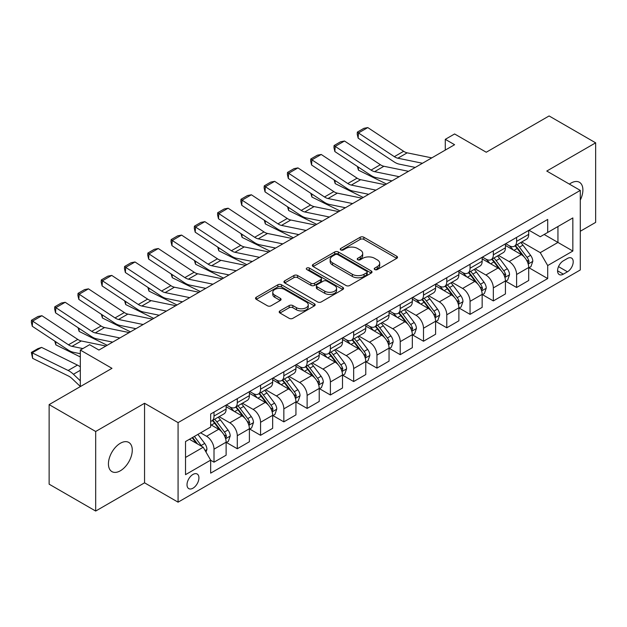 <?xml version="1.0" encoding="UTF-8"?>
<svg xmlns="http://www.w3.org/2000/svg" width="627" height="627" viewBox="0 0 627 627"><rect width="100%" height="100%" fill="white"/><g stroke="black" fill="none" stroke-linecap="round" stroke-linejoin="round"><path stroke-width="0.94" d="M374.766 269.563A1.81 1.042 0 0 0 377.321 269.563L396.742 258.348A2.586 1.489 0 0 0 397.502 257.289A2.586 1.489 0 0 0 396.742 256.239L363.84 237.241A2.586 1.489 0 0 0 360.188 237.241L340.767 248.457A1.81 1.042 0 0 0 340.242 249.193A1.81 1.042 0 0 0 340.767 249.93A1.81 1.042 0 0 0 343.33 249.93L345.838 248.48A8.269 4.773 0 0 1 357.539 248.48L360.282 250.063A8.269 4.773 0 0 1 362.704 253.441A8.269 4.773 0 0 1 360.282 256.819L357.766 258.269A1.81 1.042 0 0 0 357.233 259.006A1.81 1.042 0 0 0 357.766 259.743A1.81 1.042 0 0 0 360.329 259.743L362.837 258.293A8.269 4.773 0 0 1 374.538 258.293L377.282 259.876A8.269 4.773 0 0 1 379.703 263.254A8.269 4.773 0 0 1 377.282 266.632L374.766 268.082A1.81 1.042 0 0 0 374.233 268.818A1.81 1.042 0 0 0 374.766 269.563L374.766 268.082M120.353 470.783A16.851 9.734 120 0 0 131.364 455.931A16.851 9.734 120 0 0 128.778 442.427A16.851 9.734 120 0 0 120.353 443.258A16.851 9.734 120 0 0 109.341 458.11A16.851 9.734 120 0 0 111.927 471.622A16.851 9.734 120 0 0 120.353 470.783M580.288 200.068A16.851 9.734 120 0 0 579.403 182.261A16.851 9.734 120 0 0 570.978 183.092A16.851 9.734 120 0 0 569.402 184.119M192.975 488.198A8.425 4.867 120 0 0 198.477 480.776A8.425 4.867 120 0 0 197.184 474.02A8.425 4.867 120 0 0 192.975 474.435A8.425 4.867 120 0 0 187.465 481.865A8.425 4.867 120 0 0 188.758 488.613A8.425 4.867 120 0 0 192.975 488.198M279.948 310.898A2.586 1.489 0 0 0 279.195 311.956A2.586 1.489 0 0 0 279.948 313.014L289.18 318.336A2.586 1.489 0 0 0 292.833 318.336L314.401 305.89A2.586 1.489 0 0 0 315.162 304.832A2.586 1.489 0 0 0 314.401 303.774L281.499 284.783A2.586 1.489 0 0 0 277.847 284.783L256.278 297.237A2.586 1.489 0 0 0 255.526 298.287A2.586 1.489 0 0 0 256.278 299.345L267.431 305.78A2.586 1.489 0 0 0 271.083 305.78L280.316 300.451A2.586 1.489 0 0 0 281.068 299.4A2.586 1.489 0 0 0 280.316 298.342L274.783 295.152A6.913 3.989 0 0 1 272.761 292.331A6.913 3.989 0 0 1 277.032 288.639A6.913 3.989 0 0 1 284.564 289.502L306.227 302.01A6.913 3.989 0 0 1 308.249 304.832A6.913 3.989 0 0 1 303.977 308.523A6.913 3.989 0 0 1 296.446 307.653L292.833 305.568A2.586 1.489 0 0 0 289.18 305.568L279.948 310.898L279.948 313.014M580.288 231.261L595.65 222.389L595.65 142.831L549.095 115.956L486.254 152.236L454.599 133.966L445.288 139.335L454.599 144.712L98.933 350.054L89.63 344.678L80.319 350.054L80.319 386.6M95.68 431.486L95.68 511.044L144.555 482.821L144.555 403.271L95.68 431.486L49.125 404.611L111.974 368.331L80.319 350.054M144.555 403.271L178.076 422.622L580.288 190.404L580.288 269.963L178.076 502.172L178.076 422.622M595.65 142.831L546.768 171.053L580.288 190.404M346.026 285.52A2.586 1.489 0 0 0 349.678 285.52L371.247 273.066A2.586 1.489 0 0 0 372.007 272.016A2.586 1.489 0 0 0 371.247 270.958L338.345 251.968A2.586 1.489 0 0 0 334.693 251.968L313.124 264.414A2.586 1.489 0 0 0 312.364 265.472A2.586 1.489 0 0 0 313.124 266.53L346.026 285.52M307.543 269.955A1.81 1.042 0 0 1 309.377 270.206L309.377 268.058L342.828 287.37A2.586 1.489 0 0 1 343.58 288.42A2.586 1.489 0 0 1 342.828 289.478L321.259 301.932A2.586 1.489 0 0 1 317.599 301.932L284.705 282.934L284.705 280.825A2.586 1.489 0 0 0 283.945 281.884A2.586 1.489 0 0 0 284.705 282.934M284.705 280.825L293.93 275.496A2.586 1.489 0 0 1 297.59 275.496L310.929 283.2A2.586 1.489 0 0 0 314.589 283.2L320.71 279.666A2.586 1.489 0 0 0 321.463 278.607A2.586 1.489 0 0 0 320.71 277.557L306.815 269.532A1.81 1.042 0 0 1 306.289 268.795A1.81 1.042 0 0 1 307.402 267.831A1.81 1.042 0 0 1 309.377 268.058M95.68 511.044L49.125 484.169L49.125 404.611M567.443 258.457L563.344 260.824A8.167 4.71 120 0 0 558.006 268.019A8.167 4.71 120 0 0 559.26 274.555A8.167 4.71 120 0 0 563.344 274.156L567.443 271.789A8.167 4.71 120 0 0 572.772 264.594A8.167 4.71 120 0 0 571.518 258.05A8.167 4.71 120 0 0 567.443 258.457M528.984 230.234L540.255 236.74L547.7 232.437L547.7 219.434L210.664 414.016L210.664 427.026L185.521 441.541L185.521 474.655L210.664 460.14L210.664 473.15L547.7 278.56L547.7 265.55L540.255 252.65L521.735 241.959M547.7 232.437L572.843 217.93L572.843 251.035L547.7 265.55M144.555 482.821L178.076 502.172M445.288 139.335L445.288 150.088M544.165 234.482L557.944 242.437L557.944 226.527L572.843 217.93M540.255 252.65L557.944 242.437L572.843 251.035M185.521 457.451L203.211 447.239L189.432 439.284M210.664 460.249L214.011 462.185L214.011 449.175A10.534 6.082 -120 0 0 206.565 436.274L200.609 432.834M214.011 462.185L226.12 455.194L226.12 442.184A10.534 6.082 -120 0 0 218.666 429.283L210.664 424.659M226.394 442.458L237.288 448.744L237.288 435.734A10.534 6.082 -120 0 0 229.843 422.833L219.144 416.657M237.288 448.744L249.397 441.753L249.397 428.75A10.534 6.082 -120 0 0 241.944 415.85L226.12 406.711M249.671 429.017L260.566 435.303L260.566 422.3A10.534 6.082 -120 0 0 253.12 409.4L242.422 403.224M260.566 435.303L272.667 428.319L272.667 415.309A10.534 6.082 -120 0 0 265.221 402.409L249.397 393.27M272.949 415.576L283.843 421.869L283.843 408.859A10.534 6.082 -120 0 0 276.397 395.958L265.699 389.782M283.843 421.869L295.944 414.878L295.944 401.868A10.534 6.082 -120 0 0 288.498 388.967L272.667 379.829M296.226 402.142L307.12 408.428L307.12 395.418A10.534 6.082 -120 0 0 299.667 382.517L288.976 376.349M307.12 408.428L319.221 401.445L319.221 388.434A10.534 6.082 -120 0 0 311.776 375.534L295.944 366.395M319.504 388.701L330.398 394.994L330.398 381.984A10.534 6.082 -120 0 0 322.944 369.084L312.254 362.908M330.398 394.994L342.499 388.003L342.499 374.993A10.534 6.082 -120 0 0 335.053 362.092L319.221 352.954M342.781 375.26L353.667 381.553L353.667 368.543A10.534 6.082 -120 0 0 346.222 355.642L335.531 349.466M353.667 381.553L365.776 374.562L365.776 361.56A10.534 6.082 -120 0 0 358.323 348.651L342.499 339.52M366.05 361.826L376.945 368.112L376.945 355.109A10.534 6.082 -120 0 0 369.499 342.201L358.801 336.033M376.945 368.112L389.053 361.128L389.053 348.118A10.534 6.082 -120 0 0 381.6 335.218L365.776 326.079M389.328 348.385L400.222 354.678L400.222 341.668A10.534 6.082 -120 0 0 392.776 328.767L382.078 322.591M400.222 354.678L412.323 347.687L412.323 334.677A10.534 6.082 -120 0 0 404.877 321.776L389.053 312.638M412.605 334.951L423.499 341.237L423.499 328.227A10.534 6.082 -120 0 0 416.054 315.326L405.356 309.15M423.499 341.237L435.6 334.246L435.6 321.243A10.534 6.082 -120 0 0 428.155 308.343L412.323 299.204M435.883 321.51L446.777 327.796L446.777 314.793A10.534 6.082 -120 0 0 439.331 301.893L428.633 295.717M446.777 327.796L458.878 320.812L458.878 307.802A10.534 6.082 -120 0 0 451.432 294.902L435.6 285.763M459.16 308.069L470.054 314.362L470.054 301.352A10.534 6.082 -120 0 0 462.601 288.451L451.91 282.275M470.054 314.362L482.155 307.371L482.155 294.361A10.534 6.082 -120 0 0 474.71 281.46L458.878 272.322M482.437 294.635L493.331 300.921L493.331 287.911A10.534 6.082 -120 0 0 485.878 275.01L475.188 268.842M493.331 300.921L505.433 293.938L505.433 280.927A10.534 6.082 -120 0 0 497.987 268.027L482.155 258.888M505.715 281.194L516.601 287.487L516.601 274.477A10.534 6.082 -120 0 0 509.155 261.577L498.465 255.401M516.601 287.487L528.71 280.496L528.71 267.486A10.534 6.082 -120 0 0 521.256 254.586L505.433 245.447M505.707 243.676L509.155 245.666A10.534 6.082 -120 0 0 514.422 246.184A10.534 6.082 -120 0 0 516.601 241.364L516.601 237.382M482.437 257.109L485.878 259.1A10.534 6.082 -120 0 0 491.145 259.625A10.534 6.082 -120 0 0 493.331 254.797L493.331 250.824M459.16 270.55L462.601 272.541A10.534 6.082 -120 0 0 467.867 273.058A10.534 6.082 -120 0 0 470.054 268.238L470.054 264.265M435.883 283.992L439.331 285.975A10.534 6.082 -120 0 0 444.598 286.5A10.534 6.082 -120 0 0 446.777 281.68L446.777 277.698M412.605 297.425L416.054 299.416A10.534 6.082 -120 0 0 421.32 299.941A10.534 6.082 -120 0 0 423.499 295.113L423.499 291.14M389.328 310.867L392.776 312.857A10.534 6.082 -120 0 0 398.043 313.375A10.534 6.082 -120 0 0 400.222 308.555L400.222 304.573M366.05 324.308L369.499 326.291A10.534 6.082 -120 0 0 374.766 326.816A10.534 6.082 -120 0 0 376.945 321.996L376.945 318.014M342.781 337.741L346.222 339.732A10.534 6.082 -120 0 0 351.488 340.249A10.534 6.082 -120 0 0 353.667 335.429L353.667 331.456M319.504 351.183L322.944 353.173A10.534 6.082 -120 0 0 328.211 353.691A10.534 6.082 -120 0 0 330.398 348.871L330.398 344.889M296.226 364.616L299.667 366.607A10.534 6.082 -120 0 0 304.934 367.132A10.534 6.082 -120 0 0 307.12 362.304L307.12 358.33M272.949 378.057L276.397 380.048A10.534 6.082 -120 0 0 281.664 380.565A10.534 6.082 -120 0 0 283.843 375.745L283.843 371.772M249.671 391.499L253.12 393.482A10.534 6.082 -120 0 0 258.387 394.007A10.534 6.082 -120 0 0 260.566 389.187L260.566 385.205M226.394 404.932L229.843 406.923A10.534 6.082 -120 0 0 235.109 407.448A10.534 6.082 -120 0 0 237.288 402.62L237.288 398.647M528.984 267.753L547.7 278.56M514.422 246.184L526.523 239.2A10.534 6.082 -120 0 0 528.71 234.373L528.71 230.399M491.145 259.625L503.254 252.634A10.534 6.082 -120 0 0 505.433 247.814L505.433 243.832M467.867 273.058L479.976 266.075A10.534 6.082 -120 0 0 482.155 261.255L482.155 257.274M444.598 286.5L456.699 279.509A10.534 6.082 -120 0 0 458.878 274.689L458.878 270.715M421.32 299.941L433.422 292.95A10.534 6.082 -120 0 0 435.6 288.13L435.6 284.149M398.043 313.375L410.144 306.391A10.534 6.082 -120 0 0 412.323 301.563L412.323 297.59M374.766 326.816L386.867 319.825A10.534 6.082 -120 0 0 389.053 315.005L389.053 311.023M351.488 340.249L363.589 333.266A10.534 6.082 -120 0 0 365.776 328.446L365.776 324.465M328.211 353.691L340.32 346.707A10.534 6.082 -120 0 0 342.499 341.88L342.499 337.906M304.934 367.132L317.043 360.141A10.534 6.082 -120 0 0 319.221 355.321L319.221 351.339M281.664 380.565L293.765 373.582A10.534 6.082 -120 0 0 295.944 368.762L295.944 364.781M258.387 394.007L270.488 387.016A10.534 6.082 -120 0 0 272.667 382.196L272.667 378.222M235.109 407.448L247.21 400.457A10.534 6.082 -120 0 0 249.397 395.637L249.397 391.656M210.664 421.313A10.534 6.082 -120 0 0 211.832 420.882L223.933 413.898A10.534 6.082 -120 0 0 226.12 409.07L226.12 405.097M211.832 420.882A10.534 6.082 -120 0 0 214.011 416.062L214.011 412.08M203.211 447.239L210.664 460.14M375.487 269.814L377.282 268.779A8.269 4.773 0 0 0 379.703 265.409L379.703 263.254M362.704 253.441L362.704 255.589A8.269 4.773 0 0 1 360.282 258.967L358.487 260.001M396.711 258.371L363.84 239.396A2.586 1.489 0 0 0 360.188 239.396L341.488 250.189M371.215 273.09L338.345 254.115A2.586 1.489 0 0 0 334.693 254.115L313.155 266.546M366.677 272.753A1.81 1.042 0 0 0 367.21 272.016A1.81 1.042 0 0 0 366.677 271.272L337.796 254.601A1.81 1.042 0 0 0 335.241 254.601L332.592 256.13A8.269 4.773 0 0 0 330.163 259.507A8.269 4.773 0 0 0 332.592 262.885L352.327 274.281A8.269 4.773 0 0 0 364.028 274.281L366.677 272.753L366.677 274.9A1.81 1.042 0 0 0 367.21 274.164L367.21 272.016M330.163 259.507L330.163 261.663A8.269 4.773 0 0 0 332.592 265.033L332.592 262.885M366.677 274.9L364.028 276.436A8.269 4.773 0 0 1 352.327 276.436L332.592 265.033M284.736 282.957L293.93 277.643L293.93 275.496M321.463 278.607L321.463 280.763A2.586 1.489 0 0 1 320.71 281.813L314.589 285.348A2.586 1.489 0 0 1 310.929 285.348L297.59 277.643A2.586 1.489 0 0 0 293.93 277.643M309.377 270.206L342.789 289.502M324.778 291.194A6.913 3.989 0 0 0 332.31 292.057A6.913 3.989 0 0 0 336.581 288.373A6.913 3.989 0 0 0 334.552 285.544L326.926 281.139A2.586 1.489 0 0 0 323.266 281.139L317.144 284.674A2.586 1.489 0 0 0 316.384 285.732A2.586 1.489 0 0 0 317.144 286.79L324.778 291.194L324.778 293.342A6.913 3.989 0 0 0 332.31 294.212A6.913 3.989 0 0 0 336.581 290.52L336.581 288.373M316.384 285.732L316.384 287.879A2.586 1.489 0 0 0 317.144 288.937L317.144 286.79M324.778 293.342L317.144 288.937M308.249 304.832L308.249 306.979A6.913 3.989 0 0 1 303.977 310.671A6.913 3.989 0 0 1 296.446 309.809L292.833 307.724A2.586 1.489 0 0 0 289.18 307.724L279.987 313.03M272.761 292.331L272.761 294.478A6.913 3.989 0 0 0 274.783 297.3L274.783 295.152M280.277 300.474L274.783 297.3M314.37 305.905L281.499 286.931A2.586 1.489 0 0 0 277.847 286.931L256.318 299.361M528.71 267.917L530.944 266.624L532.801 261.255A6.975 4.028 -120 0 0 530.575 255.307L522.965 245.149A20.142 11.631 -120 0 0 520.771 242.524M513.199 249.938A20.142 11.631 -120 0 0 509.077 245.619M390.315 180.521L391.538 181.125M358.283 167.041L358.472 170.183L357.343 166.421M386.506 184.024L358.472 170.183M528.075 263.646L529.039 261.545A6.975 4.028 -120 0 0 527.041 257.352L519.43 247.195A20.142 11.631 -120 0 0 517.236 244.561M515.355 245.643A16.725 9.656 60 0 1 518.106 248.762L524.54 257.36M514.994 245.855A20.142 11.631 60 0 1 517.197 248.488L522.252 255.236M422.48 163.255L397.863 158.208A13.167 7.602 60 0 1 394.336 156.664L358.472 132.955L358.135 138.128L393.999 161.829A19.75 11.404 -120 0 0 399.297 164.149L415.262 167.425M431.791 157.879L407.174 152.831A13.167 7.602 60 0 1 403.647 151.287L367.783 127.579L358.472 132.955L357.351 132.109L363.872 128.339L367.783 127.579M358.135 138.128L357.218 134.17L357.351 132.109M505.433 281.358L507.666 280.065L509.524 274.689A6.975 4.028 -120 0 0 507.298 268.748L499.695 258.59A20.142 11.631 -120 0 0 497.493 255.957M489.93 263.371A20.142 11.631 -120 0 0 485.8 259.061M367.038 193.955L368.261 194.558M335.006 180.482L335.194 183.617L334.066 179.863M363.229 197.466L335.194 183.617M504.798 277.079L505.762 274.987A6.975 4.028 -120 0 0 503.763 270.793L496.153 260.636A20.142 11.631 -120 0 0 493.958 258.003M492.077 259.084A16.725 9.656 60 0 1 494.828 262.204L501.263 270.801M491.725 259.288A20.142 11.631 60 0 1 493.919 261.921L498.974 268.677M482.155 294.792L484.389 293.507L486.254 288.13A6.975 4.028 -120 0 0 484.02 282.189L476.418 272.032A20.142 11.631 -120 0 0 474.216 269.398M466.653 276.813A20.142 11.631 -120 0 0 462.53 272.494M343.768 207.396L344.983 207.999M311.729 193.915L311.917 197.058L310.796 193.304M339.952 210.899L311.917 197.058M481.52 290.52L482.484 288.428A6.975 4.028 -120 0 0 480.486 284.227L472.876 274.07A20.142 11.631 -120 0 0 470.681 271.436M468.808 272.526A16.725 9.656 60 0 1 471.551 275.645L477.986 284.235M468.447 272.729A20.142 11.631 60 0 1 470.642 275.363L475.705 282.111M458.878 308.233L461.111 306.94L462.977 301.563A6.975 4.028 -120 0 0 460.751 295.623L453.141 285.465A20.142 11.631 -120 0 0 450.938 282.832M443.375 290.254A20.142 11.631 -120 0 0 439.253 285.936M320.491 220.837L321.706 221.433M288.451 207.357L288.639 210.5L287.519 206.738M316.674 224.341L288.639 210.5M458.243 303.962L459.207 301.861A6.975 4.028 -120 0 0 457.208 297.668L449.598 287.511A20.142 11.631 -120 0 0 447.404 284.877M445.531 285.959A16.725 9.656 60 0 1 448.274 289.078L454.716 297.676M445.17 286.171A20.142 11.631 60 0 1 447.364 288.804L452.428 295.552M399.203 176.696L374.593 171.649A13.167 7.602 60 0 1 371.059 170.097L335.194 146.397L334.857 151.562L370.729 175.27A19.75 11.404 -120 0 0 376.02 177.59L391.985 180.858M408.514 171.32L383.896 166.273A13.167 7.602 60 0 1 380.37 164.721L344.505 141.02L335.194 146.397L334.073 145.542L340.594 141.78L344.505 141.02M334.857 151.562L333.94 147.611L334.073 145.542M375.926 190.13L351.316 185.083A13.167 7.602 60 0 1 347.789 183.539L311.917 159.83L311.58 165.003L347.452 188.703A19.75 11.404 -120 0 0 352.742 191.023L368.707 194.299M385.237 184.761L360.627 179.706A13.167 7.602 60 0 1 357.092 178.162L321.228 154.461L311.917 159.83L310.796 158.984L317.317 155.222L321.228 154.461M311.58 165.003L310.663 161.053L310.796 158.984M352.648 203.571L328.039 198.524A13.167 7.602 60 0 1 324.512 196.98L288.639 173.271L288.302 178.436L324.175 202.145A19.75 11.404 -120 0 0 329.465 204.465L345.43 207.741M361.959 198.195L337.35 193.147A13.167 7.602 60 0 1 333.823 191.603L297.95 167.895L288.639 173.271L287.519 172.417L294.039 168.655L297.95 167.895M288.302 178.436L287.385 174.486L287.519 172.417M435.6 321.675L437.834 320.381L439.699 315.005A6.975 4.028 -120 0 0 437.474 309.064L429.863 298.907A20.142 11.631 -120 0 0 427.669 296.273M420.098 303.687A20.142 11.631 -120 0 0 415.975 299.369M297.214 234.271L298.428 234.874M265.174 220.798L265.362 223.933L264.241 220.179M293.397 237.782L265.362 223.933M434.966 317.395L435.93 315.303A6.975 4.028 -120 0 0 433.931 311.102L426.329 300.952A20.142 11.631 -120 0 0 424.126 298.319M422.253 299.4A16.725 9.656 60 0 1 424.996 302.52L431.439 311.117M421.893 299.604A20.142 11.631 60 0 1 424.087 302.238L429.15 308.993M329.371 217.013L304.761 211.965A13.167 7.602 60 0 1 301.234 210.413L265.362 186.713L265.025 191.878L300.897 215.586A19.75 11.404 -120 0 0 306.188 217.898L322.153 221.174M338.682 211.636L314.072 206.589A13.167 7.602 60 0 1 310.545 205.037L274.673 181.336L265.362 186.713L264.249 185.858L270.762 182.096L274.673 181.336M265.025 191.878L264.108 187.928L264.249 185.858M412.323 335.108L414.565 333.823L416.422 328.446A6.975 4.028 -120 0 0 414.196 322.497L406.586 312.348A20.142 11.631 -120 0 0 404.391 309.714M396.82 317.129A20.142 11.631 -120 0 0 392.698 312.81M273.936 247.712L275.151 248.316M241.897 234.232L242.085 237.374L240.964 233.62M270.119 251.215L242.085 237.374M411.688 330.837L412.652 328.744A6.975 4.028 -120 0 0 410.661 324.543L403.051 314.386A20.142 11.631 -120 0 0 400.849 311.752M398.976 312.834A16.725 9.656 60 0 1 401.719 315.961L408.161 324.551M398.615 313.045A20.142 11.631 60 0 1 400.818 315.679L405.873 322.427M306.101 230.446L281.484 225.399A13.167 7.602 60 0 1 277.957 223.855L242.085 200.146L241.756 205.319L277.62 229.02A19.75 11.404 -120 0 0 282.91 231.339L298.883 234.616M315.412 225.069L290.795 220.022A13.167 7.602 60 0 1 287.268 218.478L251.396 194.778L242.085 200.146L240.972 199.3L247.485 195.538L251.396 194.778M241.756 205.319L240.839 201.361L240.972 199.3M389.053 348.549L391.287 347.256L393.145 341.88A6.975 4.028 -120 0 0 390.919 335.939L383.309 325.781A20.142 11.631 -120 0 0 381.114 323.148M373.543 330.562A20.142 11.631 -120 0 0 369.421 326.252M250.659 261.153L251.882 261.749M218.619 247.673L218.815 250.816L217.687 247.054M246.85 264.657L218.815 250.816M388.419 344.27L389.383 342.177A6.975 4.028 -120 0 0 387.384 337.984L379.774 327.827A20.142 11.631 -120 0 0 377.572 325.194M375.698 326.275A16.725 9.656 60 0 1 378.442 329.394L384.884 337.992M375.338 326.487A20.142 11.631 60 0 1 377.54 329.112L382.595 335.868M282.824 243.887L258.206 238.84A13.167 7.602 60 0 1 254.68 237.288L218.815 213.588L218.478 218.752L254.343 242.461A19.75 11.404 -120 0 0 259.641 244.781L275.606 248.057M292.135 238.511L267.517 233.463A13.167 7.602 60 0 1 263.991 231.919L228.126 208.211L218.815 213.588L217.694 212.733L224.207 208.971L228.126 208.211M218.478 218.752L217.561 214.802L217.694 212.733M365.776 361.983L368.01 360.697L369.867 355.321A6.975 4.028 -120 0 0 367.641 349.38L360.031 339.223A20.142 11.631 -120 0 0 357.837 336.589M350.274 344.004A20.142 11.631 -120 0 0 346.143 339.685M227.382 274.587L228.604 275.19M195.35 261.114L195.538 264.249L194.409 260.495M223.573 278.098L195.538 264.249M365.141 357.711L366.105 355.619A6.975 4.028 -120 0 0 364.107 351.418L356.497 341.26A20.142 11.631 -120 0 0 354.302 338.635M352.421 339.716A16.725 9.656 60 0 1 355.172 342.836L361.607 351.426M352.06 339.92A20.142 11.631 60 0 1 354.263 342.554L359.318 349.31M259.547 257.329L234.929 252.273A13.167 7.602 60 0 1 231.402 250.729L195.538 227.029L195.201 232.194L231.065 255.894A19.75 11.404 -120 0 0 236.363 258.214L252.328 261.49M268.858 251.952L244.24 246.905A13.167 7.602 60 0 1 240.713 245.353L204.849 221.652L195.538 227.029L194.417 226.175L200.938 222.413L204.849 221.652M195.201 232.194L194.284 228.244L194.417 226.175M342.499 375.424L344.732 374.131L346.598 368.762A6.975 4.028 -120 0 0 344.364 362.814L336.762 352.656A20.142 11.631 -120 0 0 334.559 350.031M326.996 357.445A20.142 11.631 -120 0 0 322.866 353.126M204.104 288.028L205.327 288.632M172.072 274.548L172.26 277.69L171.14 273.928M200.295 291.531L172.26 277.69M341.864 371.153L342.828 369.052A6.975 4.028 -120 0 0 340.829 364.859L333.219 354.702A20.142 11.631 -120 0 0 331.025 352.068M329.151 353.15A16.725 9.656 60 0 1 331.895 356.269L338.329 364.867M328.791 353.362A20.142 11.631 60 0 1 330.985 355.995L336.041 362.743M236.269 270.762L211.66 265.715A13.167 7.602 60 0 1 208.125 264.171L172.26 240.462L171.923 245.635L207.796 269.336A19.75 11.404 -120 0 0 213.086 271.656L229.051 274.932M245.58 265.386L220.97 260.338A13.167 7.602 60 0 1 217.436 258.794L181.571 235.086L172.26 240.462L171.14 239.616L177.66 235.846L181.571 235.086M171.923 245.635L171.006 241.677L171.14 239.616M319.221 388.865L321.455 387.572L323.32 382.196A6.975 4.028 -120 0 0 321.095 376.255L313.484 366.097A20.142 11.631 -120 0 0 311.282 363.464M303.719 370.878A20.142 11.631 -120 0 0 299.596 366.568M180.835 301.462L182.049 302.065M148.795 287.989L148.983 291.124L147.862 287.37M177.018 304.973L148.983 291.124M318.587 384.586L319.551 382.494A6.975 4.028 -120 0 0 317.552 378.3L309.942 368.143A20.142 11.631 -120 0 0 307.747 365.51M305.874 366.591A16.725 9.656 60 0 1 308.617 369.711L315.052 378.308M305.514 366.795A20.142 11.631 60 0 1 307.708 369.428L312.771 376.184M212.992 284.203L188.382 279.156A13.167 7.602 60 0 1 184.855 277.604L148.983 253.904L148.646 259.069L184.518 282.777A19.75 11.404 -120 0 0 189.809 285.097L205.774 288.365M222.303 278.827L197.693 273.78A13.167 7.602 60 0 1 194.166 272.228L158.294 248.527L148.983 253.904L147.862 253.049L154.383 249.287L158.294 248.527M148.646 259.069L147.729 255.118L147.862 253.049M295.944 402.299L298.178 401.014L300.043 395.637A6.975 4.028 -120 0 0 297.817 389.696L290.207 379.539A20.142 11.631 -120 0 0 288.005 376.905M280.441 384.32A20.142 11.631 -120 0 0 276.319 380.001M157.557 314.903L158.772 315.506M125.518 301.422L125.706 304.565L124.585 300.811M153.74 318.406L125.706 304.565M295.309 398.027L296.273 395.935A6.975 4.028 -120 0 0 294.275 391.734L286.672 381.577A20.142 11.631 -120 0 0 284.47 378.943M282.597 380.033A16.725 9.656 60 0 1 285.34 383.152L291.782 391.742M282.236 380.236A20.142 11.631 60 0 1 284.431 382.87L289.494 389.618M189.715 297.637L165.105 292.59A13.167 7.602 60 0 1 161.578 291.046L125.706 267.345L125.369 272.51L161.241 296.21A19.75 11.404 -120 0 0 166.531 298.53L182.496 301.806M199.025 292.268L174.416 287.213A13.167 7.602 60 0 1 170.889 285.669L135.017 261.968L125.706 267.345L124.593 266.491L131.106 262.729L135.017 261.968M125.369 272.51L124.452 268.56L124.593 266.491M272.667 415.74L274.908 414.447L276.766 409.07A6.975 4.028 -120 0 0 274.54 403.13L266.93 392.972A20.142 11.631 -120 0 0 264.735 390.339M257.164 397.761A20.142 11.631 -120 0 0 253.042 393.442M134.28 328.344L135.495 328.94M102.24 314.864L102.428 318.007L101.308 314.245M130.463 331.848L102.428 318.007M272.032 411.469L272.996 409.368A6.975 4.028 -120 0 0 270.997 405.175L263.395 395.018A20.142 11.631 -120 0 0 261.193 392.384M259.319 393.466A16.725 9.656 60 0 1 262.062 396.585L268.505 405.183M258.959 393.678A20.142 11.631 60 0 1 261.161 396.311L266.216 403.059M166.437 311.078L141.827 306.031A13.167 7.602 60 0 1 138.301 304.487L102.428 280.778L102.099 285.943L137.964 309.652A19.75 11.404 -120 0 0 143.254 311.972L159.227 315.248M175.748 305.702L151.138 300.654A13.167 7.602 60 0 1 147.611 299.11L111.739 275.402L102.428 280.778L101.315 279.924L107.828 276.162L111.739 275.402M102.099 285.943L101.182 281.993L101.315 279.924M249.397 429.181L251.631 427.888L253.488 422.512A6.975 4.028 -120 0 0 251.262 416.571L243.652 406.414A20.142 11.631 -120 0 0 241.458 403.78M233.887 411.194A20.142 11.631 -120 0 0 229.764 406.876M111.003 341.778L112.217 342.381M78.963 328.305L79.159 331.44L78.03 327.686M107.193 345.289L79.159 331.44M248.754 424.902L249.718 422.81A6.975 4.028 -120 0 0 247.728 418.609L240.117 408.459A20.142 11.631 -120 0 0 237.915 405.826M236.042 406.907A16.725 9.656 60 0 1 238.785 410.027L245.228 418.624M235.681 407.111A20.142 11.631 60 0 1 237.884 409.744L242.939 416.5M143.168 324.52L118.55 319.472A13.167 7.602 60 0 1 115.023 317.92L79.159 294.22L78.822 299.385L114.686 323.093A19.75 11.404 -120 0 0 119.976 325.413L135.949 328.681M152.479 319.143L127.861 314.096A13.167 7.602 60 0 1 124.334 312.544L88.462 288.843L79.159 294.22L78.038 293.365L84.551 289.603L88.462 288.843M78.822 299.385L77.905 295.435L78.038 293.365M226.12 442.615L228.353 441.33L230.211 435.953A6.975 4.028 -120 0 0 227.985 430.004L220.375 419.855A20.142 11.631 -120 0 0 218.18 417.221M55.685 341.739L55.881 344.881L54.753 341.127M80.319 356.951L55.881 344.881M225.485 438.344L226.449 436.251A6.975 4.028 -120 0 0 224.45 432.05L216.84 421.893A20.142 11.631 -120 0 0 214.638 419.259M212.765 420.341A16.725 9.656 60 0 1 215.516 423.468L221.95 432.058M212.404 420.552A20.142 11.631 60 0 1 214.606 423.186L219.662 429.934M119.89 337.953L95.273 332.906A13.167 7.602 60 0 1 91.746 331.362L55.881 307.653L55.544 312.826L91.409 336.527A19.75 11.404 -120 0 0 96.707 338.846L112.672 342.123M129.201 332.576L104.584 327.529A13.167 7.602 60 0 1 101.057 325.985L65.192 302.285L55.881 307.653L54.761 306.807L61.281 303.045L65.192 302.285M55.544 312.826L54.627 308.868L54.761 306.807M206.009 452.075L206.934 449.387A6.975 4.028 -120 0 0 204.708 443.446L197.92 434.386M41.578 347.389L32.267 352.766L32.604 358.323L31.35 352.429L37.871 348.667L41.578 347.389L77.442 365.102A19.75 11.404 60 0 1 80.319 366.858M31.35 352.429L68.139 370.479A19.75 11.404 60 0 1 73.43 374.264L80.319 380.808M80.319 386.459L72.003 378.559A13.167 7.602 -120 0 0 68.468 376.035L32.604 358.323M201.808 446.424A6.975 4.028 -120 0 0 201.173 445.491L194.386 436.423M192.638 437.434L197.513 443.947M192.152 437.717L196.282 443.242M82.874 348.573L72.003 346.347A13.167 7.602 60 0 1 68.468 344.795L32.604 321.095L32.267 326.259L68.139 349.968A19.75 11.404 -120 0 0 73.43 352.288L80.319 353.699M105.924 346.018L81.306 340.97A13.167 7.602 60 0 1 77.779 339.426L41.915 315.718L32.604 321.095L31.483 320.24L38.004 316.478L41.915 315.718M32.267 326.259L31.35 322.309L31.483 320.24M206.565 436.274L218.666 429.283M229.843 422.833L241.944 415.85M253.12 409.4L265.221 402.409M276.397 395.958L288.498 388.967M299.667 382.517L311.776 375.534M322.944 369.084L335.053 362.092M346.222 355.642L358.323 348.651M369.499 342.201L381.6 335.218M392.776 328.767L404.877 321.776M416.054 315.326L428.155 308.343M439.331 301.893L451.432 294.902M462.601 288.451L474.71 281.46M485.878 275.01L497.987 268.027M509.155 261.577L521.256 254.586M516.601 241.364L528.71 234.373M516.601 274.477L528.71 267.486M493.331 287.911L505.433 280.927M493.331 254.797L505.433 247.814M470.054 301.352L482.155 294.361M470.054 268.238L482.155 261.255M446.777 314.793L458.878 307.802M446.777 281.68L458.878 274.689M423.499 328.227L435.6 321.243M423.499 295.113L435.6 288.13M400.222 341.668L412.323 334.677M400.222 308.555L412.323 301.563M376.945 355.109L389.053 348.118M376.945 321.996L389.053 315.005M353.667 368.543L365.776 361.56M353.667 335.429L365.776 328.446M330.398 381.984L342.499 374.993M330.398 348.871L342.499 341.88M307.12 395.418L319.221 388.434M307.12 362.304L319.221 355.321M283.843 408.859L295.944 401.868M283.843 375.745L295.944 368.762M260.566 422.3L272.667 415.309M260.566 389.187L272.667 382.196M237.288 435.734L249.397 428.75M237.288 402.62L249.397 395.637M214.011 449.175L226.12 442.184M214.011 416.062L226.12 409.07M558.508 266.632L567.443 271.789M557.568 270.817L563.344 274.156M377.282 268.779L377.282 266.632M357.766 259.743L357.766 258.269M360.282 258.967L360.282 256.819M340.767 249.93L340.767 248.457M360.188 239.396L360.188 237.241M363.84 239.396L363.84 237.241M396.742 258.348L396.742 256.239M313.124 266.53L313.124 264.414M334.693 254.115L334.693 251.968M338.345 254.115L338.345 251.968M371.247 273.066L371.247 270.958M352.327 276.436L352.327 274.281M364.028 276.436L364.028 274.281M297.59 277.643L297.59 275.496M310.929 285.348L310.929 283.2M314.589 285.348L314.589 283.2M320.71 281.813L320.71 279.666M342.828 289.478L342.828 287.37M289.18 307.724L289.18 305.568M292.833 307.724L292.833 305.568M296.446 309.809L296.446 307.653M280.316 300.451L280.316 298.342M256.278 299.345L256.278 297.237M277.847 286.931L277.847 284.783M281.499 286.931L281.499 284.783M314.401 305.89L314.401 303.774M528.185 264.022L532.754 261.388M519.43 247.195L522.965 245.149M513.944 250.361L517.197 248.488M527.041 257.352L530.575 255.307M526.484 260.08L529.039 261.545M397.863 158.208L407.174 152.831M394.336 156.664L403.647 151.287M504.907 277.463L509.485 274.822M496.153 260.636L499.695 258.59M490.667 263.802L493.919 261.921M503.763 270.793L507.298 268.748M503.207 273.513L505.762 274.987M481.638 290.904L486.207 288.263M472.876 274.07L476.418 272.032M467.389 277.236L470.642 275.363M480.486 284.227L484.02 282.189M479.937 286.954L482.484 288.428M458.361 304.338L462.93 301.705M449.598 287.511L453.141 285.465M444.112 290.677L447.364 288.804M457.208 297.668L460.751 295.623M456.66 300.388L459.207 301.861M374.593 171.649L383.896 166.273M371.059 170.097L380.37 164.721M351.316 185.083L360.627 179.706M347.789 183.539L357.092 178.162M328.039 198.524L337.35 193.147M324.512 196.98L333.823 191.603M435.083 317.779L439.652 315.138M426.329 300.952L429.863 298.907M420.842 304.119L424.087 302.238M433.931 311.102L437.474 309.064M433.382 313.829L435.93 315.303M304.761 211.965L314.072 206.589M301.234 210.413L310.545 205.037M411.806 331.221L416.375 328.579M403.051 314.386L406.586 312.348M397.565 317.552L400.818 315.679M410.661 324.543L414.196 322.497M410.105 327.27L412.652 328.744M281.484 225.399L290.795 220.022M277.957 223.855L287.268 218.478M388.528 344.654L393.098 342.013M379.774 327.827L383.309 325.781M374.288 330.993L377.54 329.112M387.384 337.984L390.919 335.939M386.828 340.704L389.383 342.177M258.206 238.84L267.517 233.463M254.68 237.288L263.991 231.919M365.251 358.095L369.828 355.454M356.497 341.26L360.031 339.223M351.01 344.435L354.263 342.554M364.107 351.418L367.641 349.38M363.55 354.145L366.105 355.619M234.929 252.273L244.24 246.905M231.402 250.729L240.713 245.353M341.974 371.529L346.551 368.895M333.219 354.702L336.762 352.656M327.733 357.868L330.985 355.995M340.829 364.859L344.364 362.814M340.273 367.587L342.828 369.052M211.66 265.715L220.97 260.338M208.125 264.171L217.436 258.794M318.704 384.97L323.273 382.329M309.942 368.143L313.484 366.097M304.456 371.309L307.708 369.428M317.552 378.3L321.095 376.255M317.003 381.02L319.551 382.494M188.382 279.156L197.693 273.78M184.855 277.604L194.166 272.228M295.427 398.411L299.996 395.77M286.672 381.577L290.207 379.539M281.178 384.743L284.431 382.87M294.275 391.734L297.817 389.696M293.726 394.461L296.273 395.935M165.105 292.59L174.416 287.213M161.578 291.046L170.889 285.669M272.149 411.845L276.719 409.212M263.395 395.018L266.93 392.972M257.909 398.184L261.161 396.311M270.997 405.175L274.54 403.13M270.449 407.895L272.996 409.368M141.827 306.031L151.138 300.654M138.301 304.487L147.611 299.11M248.872 425.286L253.441 422.645M240.117 408.459L243.652 406.414M234.631 411.625L237.884 409.744M247.728 418.609L251.262 416.571M247.171 421.336L249.718 422.81M118.55 319.472L127.861 314.096M115.023 317.92L124.334 312.544M225.595 438.728L230.164 436.086M216.84 421.893L220.375 419.855M211.354 425.059L214.606 423.186M224.45 432.05L227.985 430.004M223.894 434.777L226.449 436.251M95.273 332.906L104.584 327.529M91.746 331.362L101.057 325.985M205.123 450.547L206.894 449.52M201.173 445.491L204.708 443.446M77.442 365.102L68.139 370.479M80.319 370.291L73.43 374.264M72.003 346.347L81.306 340.97M68.468 344.795L77.779 339.426"/></g></svg>
